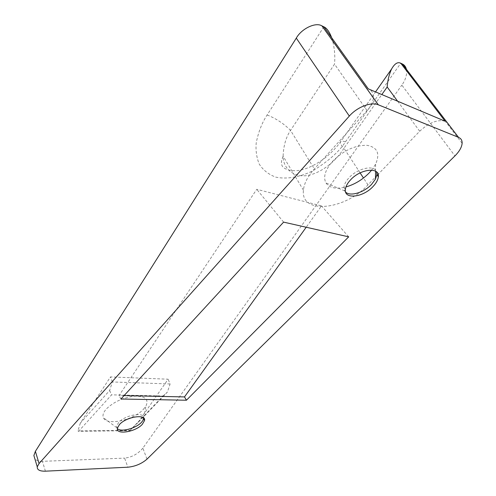 <?xml version="1.0" encoding="UTF-8"?>
<svg xmlns="http://www.w3.org/2000/svg" width="496" height="496" viewBox="0 0 496 496"><rect width="100%" height="100%" fill="white"/><g stroke="black" fill="none" stroke-linecap="round" stroke-linejoin="round"><path stroke-width="0.37" stroke-dasharray="2.48 1.86" d="M143.456 409.25L146.01 405.908C148.93 399.317 145.204 396.062 134.825 396.143C123.318 397.525 113.832 401.785 106.367 408.927C103.348 412.325 102.362 415.257 103.416 417.719C106.497 426.12 133.796 420.124 143.456 409.25M117.316 428.532L116.585 426.126L118.699 422.425C125.358 414.799 144.764 411.587 143.772 418.122M371.678 170.103L375.615 164.133C380.289 153.431 377.351 147.151 366.804 145.291C354.764 145.266 343.35 150.598 332.574 161.299C325.147 169.936 322.958 177.171 326.008 183.005C329.604 188.065 336.245 189.379 345.929 186.955M345.631 192.095L344.689 190.91L343.97 187.209C344.292 184.214 345.985 181.059 349.054 177.729C357.74 168.026 374.629 164.548 376.563 171.901M170.091 383.972L112.344 381.957L109.641 390.507L80.364 423.082L110.465 376.923L168.113 379.204L137.776 422.809L167.419 392.038L170.091 383.972L168.113 379.204M80.364 423.082L77.891 430.943L78.604 431.291L111.594 394.841L163.128 395.994L129.747 430.658L78.604 431.291M129.747 430.658L130.163 430.317L77.891 430.943M130.163 430.317L137.776 422.809M406.441 69.316L406.677 70.81C406.807 75.702 405.201 80.464 401.847 85.107L454.937 155.905M147.002 459.135L142.86 448.124L401.847 85.107M142.86 448.124C138.037 453.908 131.948 457.244 124.595 458.124L127.881 467.207M45.403 471.175L42.414 461.33L124.595 458.124M42.414 461.33C39.085 461.497 36.568 460.672 34.869 458.85M377.276 175.231L367.976 184.878C345.042 210.075 300.477 214.867 303.428 190.197C304.073 183.489 307.712 176.384 314.346 168.882L367.04 110.571C370.927 106.194 373.06 101.878 373.426 97.625C373.624 93.428 371.907 90.501 368.268 88.846M323.857 26.796L267.127 114.973C261.987 122.754 258.348 132.085 256.209 142.978C255.564 150.319 256.55 157.319 259.166 163.965C262.967 170.01 268.472 174.394 275.683 177.109C287.432 179.633 301.078 176.737 313.081 170.649C328.426 161.181 339.221 151.59 345.452 141.868C342.141 140.765 340.392 140.926 340.206 142.346C340.182 143.648 341.428 145.619 343.951 148.261C338.886 156.451 328.123 168.814 312.561 174.195C296.732 179.8 283.067 170.258 283.117 156.234L283.117 156.215C283.452 145.942 285.925 137.33 290.538 130.38L334.527 64.139L367.04 110.571M445.11 121.216C437.466 119.288 428.997 122.636 419.69 131.248L378.113 174.363M112.344 381.957L110.465 376.923M163.128 395.994L167.419 392.038M109.641 390.507L111.594 394.841M331.675 37.715L332.518 40.387C334.564 48.317 335.234 56.234 334.527 64.139M267.127 114.973C275.906 118.42 283.712 123.554 290.538 130.38L314.346 168.882M283.117 156.234C281.319 160.152 280.972 163.296 282.063 165.658C282.708 167.722 287.897 171.523 297.947 170.556C306.621 169.328 316.002 164.858 326.083 157.151C332.357 151.708 337.063 146.773 340.206 142.346L375.534 91.909M124.074 395.61L119.083 395.498L256.736 189.305L321.507 205.896L306.199 227.242M120.937 399.013L119.083 395.498M348.676 236.846L321.507 205.896M283.6 222.127L256.736 189.305M345.452 141.868L400.768 63.228M367.976 184.878L363.481 178.021M360.115 172.893L343.951 148.261L381.827 94.562M419.69 131.248L397.618 101.215M143.555 417.923L146.01 405.908M375.546 171.176L375.615 164.133M303.428 190.197L283.117 156.215M117.347 428.222L116.585 426.126M345.371 189.416L343.97 187.209M344.689 190.91L326.008 183.005M116.771 427.726L103.416 417.719M332.518 40.387L373.426 97.625M462.123 143.313L406.677 70.81"/><path stroke-width="0.74" d="M143.772 418.122L143.071 420.292L141.49 422.332C135.916 428.482 120.534 432.487 117.316 428.532M345.929 186.955C354.721 184.4 362.502 179.695 369.278 172.831L371.678 170.103M376.563 171.901L376.873 174.635L375.466 179.124L371.51 184.469C363.921 192.597 350.071 196.726 345.631 192.095M372.936 186.639C376.191 183.229 377.989 179.949 378.33 176.805C379.924 166.693 360.53 168.69 350.48 179.949C347.398 183.272 345.7 186.428 345.371 189.416C343.895 199.665 362.917 197.551 372.936 186.639M142.278 424.384L144.534 420.527C146.258 413.645 126.331 416.696 119.468 424.526L117.347 428.222C115.785 435.178 135.427 432.022 142.278 424.384M120.937 399.013L186.434 400.229L348.676 236.846L283.6 222.127L120.937 399.013M34.869 458.85L33.877 455.514L35.39 451.335L296.292 38.124C301.525 28.625 315.716 21.886 321.923 25.879L378.299 104.792L458.546 137.373L402.349 63.978C404.376 64.889 405.74 66.669 406.441 69.316M378.299 104.792C371.2 101.612 357.126 107.062 349.327 116.07L39.06 463.555L37.25 466.823C37.045 469.855 39.761 471.305 45.403 471.175L127.881 467.207C135.321 466.426 141.695 463.735 147.002 459.135L454.937 155.905C459.352 151.466 461.751 147.269 462.123 143.313C462.253 140.436 461.063 138.458 458.546 137.373M321.923 25.879L323.857 26.796L368.268 88.846L445.11 121.216L400.768 63.228L402.349 63.978M378.113 174.363L377.276 175.231M323.857 26.796C326.808 28.111 329.412 31.75 331.675 37.715M397.618 101.215L387.171 86.992C387.692 80.098 389.18 74.078 391.635 68.919C394.673 63.581 397.718 61.684 400.768 63.228M186.434 400.229L184.487 396.93L124.074 395.61M306.199 227.242L184.487 396.93M349.327 116.07L296.292 38.124M35.39 451.335L39.06 463.555M363.481 178.021L360.115 172.893M387.171 86.992L381.827 94.562M143.071 420.292L143.555 417.923M375.466 179.124L375.546 171.176M378.33 176.805L376.873 174.635M144.534 420.527L143.741 418.463M375.534 91.909L391.635 68.919M37.25 466.823L33.877 455.514"/></g></svg>
